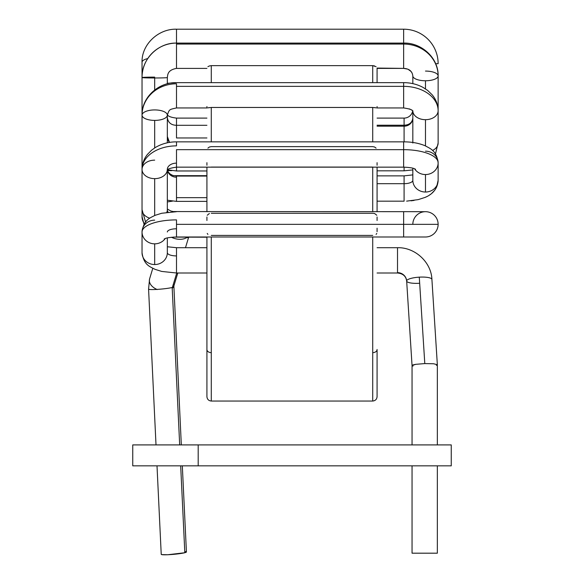 <?xml version="1.0" encoding="UTF-8"?>
<svg xmlns="http://www.w3.org/2000/svg" width="584" height="584" viewBox="0 0 584 584"><rect width="100%" height="100%" fill="white"/><g stroke="black" fill="none" stroke-linecap="round" stroke-linejoin="round"><path stroke-width="0.88" d="M419.283 283.276A12.651 3.059 -3.6 0 1 406.661 281.021A12.651 3.059 176.4 0 1 406.654 280.97A9.162 8.891 -0 0 0 397.514 272.633L397.514 273.005L377.081 273.005L397.514 273.005L397.514 247.704L377.081 247.704L397.514 247.704L397.514 272.633A9.162 8.891 180 0 1 406.654 280.97A12.651 3.059 -3.6 0 1 419.283 277.152L424.794 363.584L433.678 363.766L437.35 364.744L437.35 444.906L437.35 364.744L433.678 363.766L424.794 363.584L415.786 364.321L413.019 364.912L412.049 365.54L413.005 366.102M167.447 169.937L168.287 172.01L170.017 173.915L172.689 175.404L176.499 176.076L176.499 175.674L176.499 177.207A9.162 8.337 0 0 1 167.418 169.959A9.162 8.337 180 0 0 176.499 177.207L176.499 197.669L176.499 176.076L206.918 176.076M206.918 125.305L176.499 125.305L176.499 118.107L176.499 137.963L176.499 125.312C171.083 125.144 168.031 122.552 167.338 117.53M404.084 118.099L404.084 141.854L404.084 118.099A8.738 8.738 0 0 0 412.684 110.945A8.738 8.738 0 0 1 404.084 118.099L377.081 118.099L404.084 118.099M435.649 63.692L438.131 63.692A34.492 34.492 0 0 0 403.639 29.2L403.639 68.394L403.639 29.2L176.499 29.2L403.639 29.2A34.492 34.492 0 0 1 438.131 63.692L435.649 63.692M142.036 117.53L142.036 62.284A12.651 4.438 -0 0 1 147.73 58.575A12.651 4.438 180 0 0 142.036 62.284C141.496 44.486 158.432 28.623 176.499 29.2L176.499 43.092L176.499 29.2M154.687 160.147A12.651 9.249 -0 0 0 142.036 169.397C142.109 163.849 143.912 158.855 147.431 154.41L151.526 150.241L155.22 147.584C161.637 143.766 168.732 141.854 176.499 141.854L176.499 145.869A34.471 23.528 180 0 0 142.036 169.397A12.651 9.249 -0 0 0 154.687 178.646A12.651 9.249 -0 0 0 167.309 170.083A12.651 9.249 180 0 1 154.687 178.646L154.687 215.496L154.687 178.646A12.651 9.249 180 0 1 142.036 169.397A34.471 23.528 -0 0 1 176.499 145.869L176.499 141.854L403.639 141.854L403.639 167.155L403.639 141.854C411.494 141.824 418.597 143.102 424.948 145.679C430.7 148.781 436.555 150.73 438.131 162.863A34.492 13.198 180 0 0 403.639 149.665L176.499 149.665L403.639 149.665A34.492 13.198 -0 0 1 438.131 162.863L438.131 162.863A12.651 11.687 180 0 1 425.481 174.55A12.651 11.687 -0 0 0 438.131 162.863L438.131 180.339A12.651 11.687 180 0 1 425.481 192.026A12.651 11.687 180 0 1 412.83 180.339A8.738 3.343 -0 0 1 404.084 183.683L404.084 201.093M377.081 125.224L404.084 125.224C409.304 124.983 412.216 122.611 412.83 118.114A8.738 8.074 0 0 1 404.084 126.188A8.738 8.074 180 0 0 412.83 118.114L412.83 110.741A12.651 8.95 180 0 1 412.83 110.741L412.83 143.036M425.481 80.76A12.651 4.84 -0 0 0 438.131 75.92A34.492 31.864 180 0 0 403.639 44.056L176.499 44.056L176.499 43.099A34.471 34.449 180 0 0 142.036 77.548A12.651 0.431 -0 0 0 154.687 77.979A12.651 0.431 -0 0 0 167.338 77.548A12.651 0.431 180 0 1 154.687 77.979L154.687 89.98L154.687 77.979A12.651 0.431 180 0 1 142.036 77.548L142.036 77.548A34.471 34.449 0 0 1 176.499 43.099L176.499 44.056L403.639 44.056A34.492 31.864 0 0 1 438.131 75.92A12.651 4.84 180 0 1 425.481 80.76L425.481 88.877L425.481 80.76A12.651 4.84 180 0 1 412.83 75.92A12.651 4.84 -0 0 0 425.481 80.76M206.918 68.394L176.499 68.394L176.499 44.056L176.499 68.394C167.579 70.051 167.783 74.555 167.338 77.548L167.338 83.819M206.918 170.973L176.499 170.973L176.499 149.665L176.499 170.973L167.586 169.798M169.491 142.408A9.162 9.154 0 0 1 167.338 136.517L167.338 136.517A9.162 9.154 180 0 0 169.491 142.408L167.338 136.517M404.084 167.163L404.084 170.82L404.084 167.163M142.036 168.988A12.651 5.241 -0 0 1 142.036 168.871L142.036 115.157A34.471 31.375 0 0 1 176.499 83.782L176.499 107.952L176.499 86.352L403.639 86.352A34.492 24.389 -0 0 1 438.131 110.741L438.131 110.741A12.651 8.95 180 0 1 425.481 119.691A12.651 8.95 180 0 1 412.837 111.135A12.651 8.95 -0 0 0 425.481 119.691A12.651 8.95 -0 0 0 438.131 110.741L438.131 143.036A12.651 8.95 180 0 1 432.51 150.475A12.651 8.95 -0 0 0 438.131 143.036L435.452 153.972L438.131 143.036L438.131 110.741A34.492 24.389 180 0 0 403.639 86.352L403.639 107.952L403.639 82.651L403.639 86.352L176.499 86.352L176.499 83.782A34.471 31.375 180 0 0 142.036 115.157A12.651 5.241 -0 0 0 154.687 120.399A12.651 5.241 -0 0 0 167.338 115.157A12.651 5.241 180 0 1 154.687 120.399L154.687 147.92L154.687 120.399A12.651 5.241 180 0 1 142.036 115.157A12.651 5.241 180 0 1 154.687 109.923A12.651 5.241 180 0 1 167.338 115.157A12.651 5.241 -0 0 0 154.687 109.923M206.918 201.378L176.499 201.378L176.499 197.669L176.499 201.378L167.338 200.21M404.084 175.879L404.084 183.683L377.081 183.683L404.084 183.683A8.738 3.343 180 0 0 412.83 180.339A12.651 11.687 -0 0 0 425.481 192.026L425.481 174.55A12.651 11.687 180 0 1 414.56 168.769A12.651 11.687 -0 0 0 425.481 174.55L425.481 192.026A12.651 11.687 -0 0 0 438.131 180.339L436.591 187.172M149.767 218.182A12.651 9.249 180 0 1 142.036 209.663A12.651 9.249 -0 0 0 149.767 218.182M176.499 273.005L176.499 255.916L176.499 273.005L206.918 273.005L176.499 273.005L161.702 271.429L154.972 269.319C150.27 266.735 143.795 265.311 142.036 252.697L142.036 231.994A34.471 12.096 -0 0 1 176.499 219.898L176.499 237.206L176.499 219.898A34.471 12.096 180 0 0 142.036 231.994A12.651 11.848 -0 0 0 154.687 243.842A12.651 11.848 -0 0 0 165.243 238.528A12.651 11.848 180 0 1 154.687 243.842L154.687 264.545A12.651 11.848 180 0 1 142.036 252.697A12.651 11.848 -0 0 0 154.687 264.545A12.651 11.848 -0 0 0 167.338 252.697A12.651 11.848 180 0 1 154.687 264.545L154.687 243.842A12.651 11.848 180 0 1 142.036 231.994A12.651 11.848 180 0 1 154.687 220.146M168.104 212.167A9.162 6.256 -0 0 1 167.338 209.663A12.651 9.249 180 0 1 166.805 212.335A12.651 9.249 -0 0 0 167.338 209.663A9.162 6.256 180 0 0 168.104 212.167M425.481 236.994A12.651 12.651 0 0 0 438.131 224.344L403.639 224.344L403.639 236.994L403.639 211.685L403.639 224.344L176.499 224.344L438.131 224.344A12.651 12.651 0 0 1 425.481 236.994L176.499 236.994C164.87 237.52 165.36 238.783 164.184 238.98M176.499 255.916A9.162 3.212 -0 0 1 167.338 252.697A9.162 3.212 180 0 0 176.499 255.916L176.499 247.704L206.918 247.704L176.499 247.704L176.499 255.916M158.644 465.849L159.089 465.849M160.98 465.849L162.082 465.849M165.549 465.849L166.309 465.849M182.223 465.849L180.682 465.849L184.821 552.734L167.681 554.749L161.702 554.61L161.315 554.201M186.296 551.88A12.651 1.139 -5.3 0 0 184.77 551.617M211.284 236.994L211.284 352.656A4.365 3.168 180 0 1 206.918 349.488L206.918 236.994L206.918 349.488A4.365 3.168 -0 0 0 211.284 352.656L211.284 401.04L372.716 401.04L372.716 236.994L372.716 352.656A4.365 3.168 -0 0 0 377.081 349.488L377.081 365.088M376.775 233.447L376.096 234.396M412.049 553.187L412.049 465.849L412.049 553.187L437.35 553.187L412.049 553.187M437.35 465.849L437.35 553.187L437.35 465.849M431.912 279.451A12.651 3.059 176.4 0 0 431.912 279.407A12.651 3.059 176.4 0 0 419.283 277.152A12.651 3.059 176.4 0 0 406.654 280.97M412.049 444.906L412.049 365.54L412.049 444.906M436.379 365.372L437.35 364.744L431.912 279.407A12.651 3.059 -3.6 0 0 419.283 277.152L424.794 363.584L415.786 364.321L412.049 365.54L406.661 281.021C405.982 276.21 402.931 273.538 397.514 273.005M186.559 237.608L187.836 237.6M186.398 237.608L186.398 237.206M187.61 237.206L187.449 237.732M172.046 444.906L179.682 444.906L172.2 287.992L176.748 273.005L172.331 287.547M172.214 288.343A12.651 8.344 14.3 0 0 174.178 284.569M181.222 444.906L180.85 444.906M179.23 444.906L178.616 444.906M174.857 444.906L172.776 444.906M206.918 175.674L176.499 175.674L206.918 175.674M207.167 107.952L176.499 107.952L207.167 107.952M209.269 107.602L208.787 107.675M403.639 107.952L376.833 107.952L403.639 107.952C409.588 108.814 412.676 109.909 412.917 111.259M376.089 66.685L372.716 65.642L372.716 82.651L372.716 65.642L374.636 65.948M206.918 137.963L176.499 137.963L206.918 137.963M377.081 126.188L404.084 126.188L377.081 126.188M438.131 118.114L438.131 75.92A12.651 4.84 -0 0 0 425.481 71.08M154.687 77.117A12.651 0.431 -0 0 0 142.036 77.548C141.459 59.261 158.213 42.515 176.499 43.092L403.639 43.092C421.677 42.515 438.664 58.21 438.131 75.92M425.481 119.691L425.481 145.912L425.481 119.691M206.918 197.669L176.499 197.669L206.918 197.669M377.081 201.181L404.084 201.181L404.084 175.872L412.83 174.893L404.084 175.872L377.081 175.872M425.481 151.176A12.651 11.687 180 0 1 438.131 162.863L438.131 180.339C437.591 190.654 429.897 195.509 424.991 197.436L418.195 199.626L406.646 201.13M172.426 201.151L167.338 201.918L167.338 209.671L167.338 169.397A12.651 9.249 180 0 1 167.338 169.404A9.162 6.256 180 0 1 176.499 163.14M211.284 400.879L211.284 237.841M207.904 234.396L207.225 233.447M172.871 211.554L425.481 211.685A12.651 12.651 0 0 1 438.131 224.344A12.651 12.651 0 0 0 425.481 211.685A12.651 12.651 0 0 0 412.83 224.344M176.499 228.782A9.162 3.212 180 0 0 167.338 231.994M372.716 235.41L211.284 235.41M206.918 349.488L206.918 396.536M372.716 167.155L372.716 211.685L372.716 167.155M211.284 213.277L372.716 213.277L374.629 213.525L376.775 215.24M377.081 211.685L377.081 167.155L377.081 211.685M372.716 167.075L211.284 167.075M206.918 167.155L206.918 211.685L206.918 167.155M207.225 215.24L209.364 213.525M207.919 107.843L211.284 107.463L372.716 107.463L372.716 141.854L372.716 107.463L376.089 107.843M207.911 148.146L209.364 147.022L211.284 146.628L372.716 146.628L374.629 147.022L376.089 148.146M377.081 106.551L377.081 107.952M375.227 107.682L374.636 107.595M211.284 107.463L211.284 141.854L211.284 107.463L372.716 107.463M206.918 107.952L206.918 106.551M209.371 107.595L208.758 107.682M377.081 68.35L377.081 82.651L377.081 68.073L403.639 68.394C409.136 68.656 412.194 71.168 412.83 75.92L412.83 83.636M142.036 136.517L142.036 77.548M211.284 65.642L372.716 65.642L211.284 65.642L211.284 82.651L211.284 65.642L209.371 65.948L211.284 65.642M207.911 66.678L209.371 65.948L207.897 66.693M142.036 195.983L142.036 216.686A12.651 11.848 -0 0 0 144.46 223.657A12.651 11.848 180 0 1 142.036 216.686L144.058 224.344M179.682 444.906L172.229 288.642M172.171 287.496A12.651 1.139 174.7 0 1 158.885 289.277A12.651 1.139 174.7 0 1 148.708 289.255A12.651 1.139 -5.3 0 0 156.322 289.445M162.447 444.906L167.126 444.906M156.687 289.306A12.651 8.344 -165.7 0 1 149.358 280.086M187.281 237.206A12.651 8.344 -165.7 0 1 171.484 237.257A12.651 8.344 14.3 0 0 186.362 237.805M149.373 279.97A12.651 8.344 14.3 0 0 156.921 289.409M132.75 465.849L451.249 465.849L198.195 465.849L198.195 444.906L451.249 444.906L451.249 465.849L451.249 444.906L198.195 444.906L198.195 465.849L132.75 465.849L132.75 444.906L198.195 444.906L132.75 444.906L132.75 465.849M377.081 217L377.081 220.489M377.081 228.191L377.081 231.68M377.081 162.68L377.081 165.228M206.918 162.68L206.918 165.228M206.918 217L206.918 220.489M377.081 396.536L377.081 349.488A4.365 3.168 180 0 1 372.716 352.656L372.716 400.879M185.953 551.763L186.34 552.172L184.821 552.734L180.682 465.849M173.039 465.849L157.476 465.849M161.359 554.493A12.651 1.139 -5.3 0 0 171.535 554.515A12.651 1.139 -5.3 0 0 184.821 552.734M173.733 175.726L176.499 175.674M167.338 83.308L176.499 82.651L403.639 82.651C410.545 82.651 416.969 84.22 422.918 87.344L427.612 90.403L432.226 94.863C436.08 99.543 438.051 104.835 438.131 110.741M206.918 118.099L176.499 118.099C170.995 117.435 167.929 116.26 167.309 114.581M404.084 170.82L377.081 170.82L404.084 170.82L412.83 169.915L412.83 174.893M167.338 142.81L167.338 115.157C169.382 109.237 169.053 109.58 176.499 107.952M167.163 170.265C167.331 169.061 170.44 168.024 176.499 167.155L403.639 167.155C414.326 167.63 414.311 168.929 415.567 169.229M142.036 169.397L142.036 209.663L145.599 222.044M173.331 237.097L206.918 237.206M182.317 465.849L186.427 552.026M188.552 237.593L185.486 247.704M177.806 273.005L173.974 285.634M173.864 285.912L181.317 444.906M167.338 252.697L167.338 237.936M167.338 246.762L176.499 247.704M142.036 231.994C143.795 219.38 150.27 217.963 154.972 215.372L161.702 213.262L176.499 211.685M211.284 401.04C208.649 400.77 207.196 399.31 206.918 396.682M167.338 209.021L170.659 210.948L173.944 211.729M412.83 168.221L412.83 180.339M142.036 115.157C141.518 97.557 158.527 82.074 176.499 82.651L206.918 82.651M377.081 68.394L403.639 68.394L407.406 69.073M412.078 72.978L410.844 71.285L408.223 69.416M377.081 82.651L403.639 82.651M411.895 110.245L411.45 109.938M411.202 109.785L409.902 109.135M409.837 109.113L409.267 108.887M167.623 170.601L171.805 170.645M434.7 190.282L431.7 193.413M430.7 194.209L429.276 195.195M426.714 196.64L425.181 197.356M414.063 200.429L411.034 200.823M149.555 279.006L148.577 289.109L156.008 444.906M157.227 289.54L156.687 289.423M152.796 268.319L149.584 278.904M186.398 237.476L186.836 237.52M397.514 247.704C414.925 247.193 431.299 262.128 431.912 279.407M372.716 401.04C375.351 400.77 376.804 399.31 377.081 396.682M157.008 465.849L161.228 554.347"/></g></svg>
